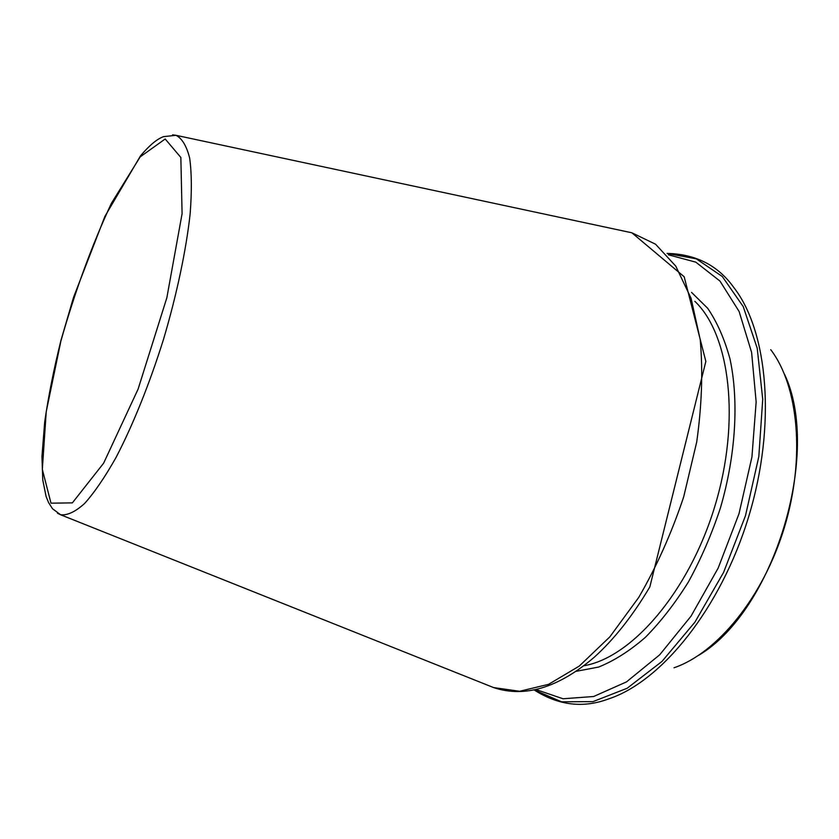 <?xml version="1.0" encoding="UTF-8"?>
<svg xmlns="http://www.w3.org/2000/svg" width="839" height="839" viewBox="0 0 839 839"><rect width="100%" height="100%" fill="white"/><g stroke="black" fill="none" stroke-linecap="round" stroke-linejoin="round"><path stroke-width="1.26" d="M536.173 689.627L563.042 698.772L593.634 696.506L626.481 681.897L659.674 654.829L691 616.204L718.142 568.139L738.981 513.783L751.933 457.024L756.149 401.986L751.618 352.464L739.117 311.489L719.967 281.065L695.814 262.156L668.4 254.804M57.482 513.237L60.607 514.768C67.33 515.566 75.321 511.821 84.582 503.515C94.45 492.503 104.969 477.108 116.118 457.318C133.013 424.88 149.709 383.423 163.668 338.83C176.903 294.017 186.111 250.284 190.138 213.935C191.879 191.292 191.712 172.645 189.645 158.005C186.583 145.955 182.032 138.383 175.991 135.31L172.551 134.838M140.176 156.883L111.388 203.321C91.986 245.019 75.153 290.913 60.901 340.991L46.239 411.624L42.328 469.4L50.99 503.18L72.374 502.865L103.617 463.212L138.099 389.118L166.835 297.824L182.094 213.662L180.846 157.459L165.189 138.98L140.176 156.883M576.341 671.284L598.564 667.068C614.043 660.859 629.586 651.012 645.212 637.493C660.597 621.972 675.007 603.43 688.452 581.867C701.037 558.889 711.671 534.307 720.365 508.119C735.855 455.105 739.002 400.832 729.961 358.809C724.497 338.883 717.072 322.04 707.676 308.28L691.556 292.402M489.452 685.924L493.552 687.561L519.614 691.284L548.591 684.32L579.225 666.124L609.88 636.822L638.731 597.42C656.528 566.734 671.504 533.247 683.67 496.961L696.716 441.996C701.834 405.447 703.009 371.341 700.229 339.701L691.074 298.285L675.762 266.12L655.563 244.212L631.851 232.791L627.53 231.868M584.028 665.715C631.61 657.703 688.861 592.093 714.797 506.431C740.942 420.821 729.909 334.457 694.839 301.316M534.37 690.025L561.574 701.813L593.016 701.614L627.163 688.253L661.961 661.457L694.965 622.098L723.596 572.376L745.472 515.754L758.823 456.542L762.724 399.301L757.218 348.227L743.228 306.592L722.285 276.492L696.276 258.821L667.12 253.462M534.296 690.036C558.606 705.473 583.388 708.42 608.653 698.887C661.426 681.646 720.795 608.569 748.661 516.719C776.641 424.912 768 331.153 733.768 287.462C718.09 265.47 695.856 254.123 667.068 253.409M674 667.781C717.177 653.151 763.249 597.095 784.36 527.584C805.524 458.084 798.455 385.867 770.726 349.674M60.607 514.768L52.521 508.749L48.557 502.54L46.082 496.436L42.779 480.002L41.95 456.647L44.687 422.017C48.41 396.218 53.843 368.982 60.985 340.309L73.528 297.384L104.896 216.399L140.491 155.886C152.792 141.33 159.955 137.984 163.532 136.642L175.991 135.31L631.851 232.791L684.173 276.755L705.851 361.431L649.826 586.933C632.7 615.816 614.127 639.297 594.096 657.388C558.113 687.928 524.595 697.985 493.552 687.561L60.607 514.768M698.95 655.144C773.81 610.782 821.916 452.599 784.434 374.068"/></g></svg>
